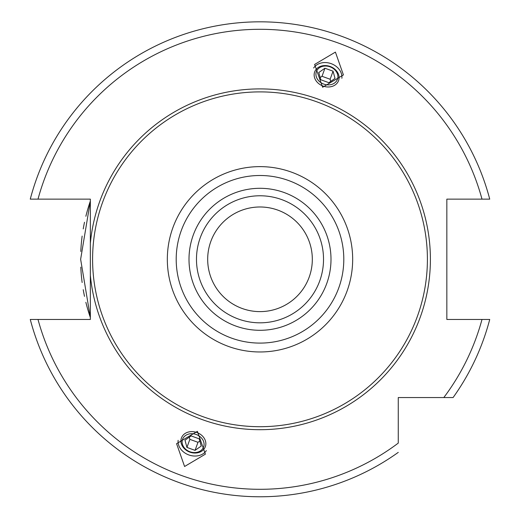 <?xml version="1.0" encoding="UTF-8"?>
<svg xmlns="http://www.w3.org/2000/svg" width="520" height="520" viewBox="0 0 520 520"><rect width="100%" height="100%" fill="white"/><g stroke="black" fill="none" stroke-linecap="round" stroke-linejoin="round"><path stroke-width="0.78" d="M90.35 275.243A170.397 170.397 0 0 0 260 429.696A170.397 170.397 0 0 0 430.397 259.298A170.397 170.397 0 0 0 260 88.901A170.397 170.397 0 0 0 90.35 243.36L90.35 319.462L38.005 319.462A230.003 230.003 0 0 0 398.262 443.105L398.262 397.56L453.076 397.56A237.478 237.478 0 0 0 489.729 319.462L446.843 319.462L446.843 199.134L489.729 199.134A237.478 237.478 0 0 0 30.271 199.134L90.35 199.134L90.35 317.531L80.633 259.298L90.35 201.065A179.368 179.368 0 0 0 85.865 216.281A179.368 179.368 0 0 1 90.35 201.065M453.076 397.56L425.913 397.56M38.005 319.462L30.271 319.462A237.478 237.478 0 0 0 398.262 452.374M335.413 52.104L314.62 64.441L322.621 87.256L343.415 74.919L335.413 52.104M184.587 466.492L176.586 443.677L197.379 431.34L205.381 454.155L184.587 466.492M260 91.891A167.408 167.408 0 0 1 427.407 259.298A167.408 167.408 0 0 1 260 426.706A167.408 167.408 0 0 1 92.593 259.298A167.408 167.408 0 0 1 260 91.891M260 322.822A63.525 63.525 0 0 0 323.525 259.298A63.525 63.525 0 0 0 260 195.774A63.525 63.525 0 0 0 196.475 259.298A63.525 63.525 0 0 0 260 322.822A63.525 63.525 0 0 1 196.475 259.298A63.525 63.525 0 0 1 260 195.774M260 206.986A52.319 52.319 0 0 0 207.681 259.298A52.319 52.319 0 0 0 260 311.617A52.319 52.319 0 0 0 312.319 259.298A52.319 52.319 0 0 0 260 206.986M276.081 209.514L274.287 208.975M272.532 208.507L270.816 208.111M270.517 208.052L269.334 207.825M269.217 207.799L267.826 207.571M266.396 207.376L267.579 207.539M268.132 207.617L269.288 207.811M270.562 208.058L271.94 208.364M272.09 208.397L273.383 208.722M274.878 209.144L276.419 209.625M279.331 210.685L280.807 211.296M282.211 211.933L283.199 212.407M283.536 212.576L284.772 213.219M285.883 213.837L286.488 214.188M286.877 214.416L287.697 214.916M287.729 214.936L288.411 215.371M287.807 214.988L287.196 214.611M287.163 214.591L286.839 214.396M285.942 213.869L284.655 213.155M283.933 212.778L283.069 212.342M282.438 212.043L281.314 211.523M240.643 307.905L239.167 307.288M237.77 306.657L236.665 306.118M236.444 306.007L235.196 305.357M235.06 305.286L233.051 304.142M232.752 303.959L232.2 303.615M232.102 303.557L231.55 303.206M232.713 303.933L233.63 304.48M235.599 305.578L236.873 306.228M238.576 307.028L239.369 307.372M242.106 308.458L243.633 308.99M245.642 309.601L247.39 310.07M247.416 310.076L248.456 310.323M249.353 310.518L250.601 310.765M250.705 310.784L252.109 311.019M252.935 311.136L252.142 311.019M251.96 310.993L250.796 310.798M249.496 310.55L248.105 310.245M247.481 310.096L246.649 309.881M245.135 309.459L243.581 308.971M84.5 222.248A179.368 179.368 0 0 0 83.226 228.911A179.368 179.368 0 0 1 84.5 222.248M82.141 236.08A179.368 179.368 0 0 0 80.802 251.459A179.368 179.368 0 0 1 82.141 236.08M80.802 267.137A179.368 179.368 0 0 0 82.141 282.51A179.368 179.368 0 0 1 80.802 267.137M83.226 289.686A179.368 179.368 0 0 0 84.5 296.348A179.368 179.368 0 0 1 83.226 289.686M85.865 302.315A179.368 179.368 0 0 0 90.35 317.531A179.368 179.368 0 0 1 85.865 302.315M341.874 78.28A15.321 12.551 -160 0 0 331.201 63.668A15.321 12.551 20 0 0 313.638 68.003M323.057 86.06A12.714 10.413 20 0 0 338.566 80.62A12.714 10.413 20 0 0 330.181 66.489A12.714 10.413 20 0 0 314.665 71.922A12.714 10.413 20 0 0 323.057 86.06M330.05 66.833A11.213 9.185 -160 0 1 337.447 79.293A11.213 9.185 -160 0 1 323.772 84.091A11.213 9.185 20 0 1 316.375 71.63A11.213 9.185 20 0 1 330.05 66.833M320.762 79.742L328.874 82.693L335.023 78.416L333.06 71.188L324.948 68.231L318.799 72.508L320.762 79.742M324.948 68.231L322.017 76.291L320.177 77.571M333.06 71.188L330.128 79.242L322.017 76.291M330.714 81.406L330.128 79.242M206.362 450.593A15.321 12.551 -160 0 1 188.799 454.928A15.321 12.551 20 0 1 178.126 440.323M196.944 432.536A12.714 10.413 20 0 1 205.335 446.674A12.714 10.413 20 0 1 189.819 452.114A12.714 10.413 20 0 1 181.435 437.976A12.714 10.413 20 0 1 196.944 432.536M189.95 451.763A11.213 9.185 -160 0 0 203.625 446.973A11.213 9.185 -160 0 0 196.228 434.506A11.213 9.185 20 0 0 182.553 439.303A11.213 9.185 20 0 0 189.95 451.763M191.126 435.91L199.238 438.861L201.201 446.089L195.052 450.365L186.94 447.415L184.977 440.187L191.126 435.91M199.823 441.025L197.983 442.306L189.872 439.354L189.286 437.19M195.052 450.365L197.983 442.306M186.94 447.415L189.872 439.354M481.995 199.134A230.003 230.003 0 0 0 38.005 199.134M443.807 397.56A230.003 230.003 0 0 0 481.995 319.462M260 166.628A92.671 92.671 0 0 0 167.33 259.298A92.671 92.671 0 0 0 260 351.969A92.671 92.671 0 0 0 352.671 259.298A92.671 92.671 0 0 0 260 166.628M260 175.5A83.798 83.798 0 0 0 176.202 259.298A83.798 83.798 0 0 0 260 343.096A83.798 83.798 0 0 0 343.798 259.298A83.798 83.798 0 0 0 260 175.5M260 330.298A71 71 0 0 0 331 259.298A71 71 0 0 0 260 188.299A71 71 0 0 0 189 259.298A71 71 0 0 0 260 330.298"/></g></svg>
